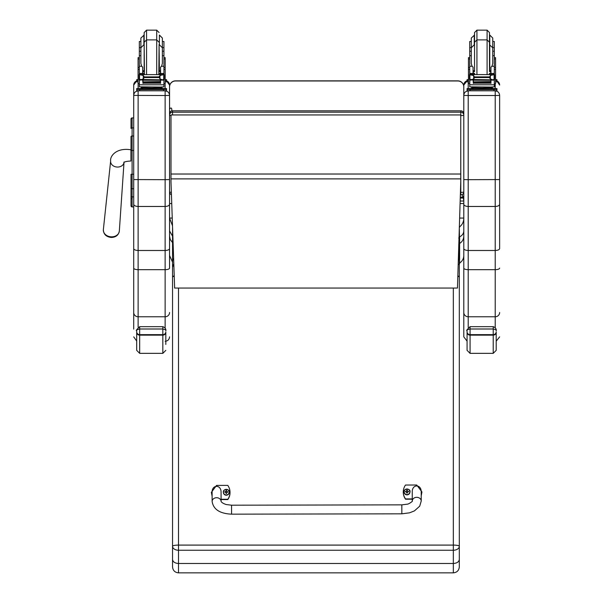 <?xml version="1.0" encoding="UTF-8"?>
<svg xmlns="http://www.w3.org/2000/svg" width="603" height="603" viewBox="0 0 603 603"><rect width="100%" height="100%" fill="white"/><g stroke="black" fill="none" stroke-linecap="round" stroke-linejoin="round"><path stroke-width="0.9" d="M171.44 194.663A2.985 2.955 0 0 1 169.556 191.92A2.985 0.452 0 0 0 171.358 192.334M170.996 115.527A2.985 0.452 180 0 1 169.556 115.143A2.985 2.955 0 0 1 172.541 112.188L172.541 110.839A2.985 2.955 180 0 0 169.556 113.786A2.985 2.985 0 0 1 172.541 110.801L460.805 110.839A2.985 2.955 0 0 1 463.79 113.786L463.79 115.143A2.985 2.955 180 0 0 460.805 112.188L460.805 115.595A2.985 0.452 0 0 0 463.79 115.143L463.79 191.92A2.985 0.452 180 0 1 460.805 192.372L460.805 194.867A2.985 2.955 180 0 0 463.79 191.92A2.985 2.985 0 0 1 460.805 194.905L460.345 194.905M169.556 190.563L169.556 86.953A5.977 5.977 -0 0 1 175.526 80.975L457.82 80.975A5.977 5.977 -0 0 1 463.79 86.953L463.79 86.832A5.977 5.977 0 0 0 457.82 80.855L457.82 80.855A5.977 5.977 -0 0 1 463.79 86.832M172.541 114.834L172.541 112.188L460.805 112.188L460.805 110.839M459.607 259.765L459.607 243.951L458.717 244.826M459.607 243.951L459.607 237.288L458.717 237.997M463.79 236.135C463.692 239.285 462.297 241.735 459.607 243.484L459.313 228.077M459.629 218.067L463.79 218.067C463.782 221.708 462.388 224.64 459.607 226.864M172.503 225.801L169.556 218.067L169.556 230.904L172.541 236.188L172.541 310.681M461.958 194.671L463.277 197.113L460.277 197.113M459.358 226.781L459.607 227.293M463.79 230.904C463.699 233.474 462.305 235.471 459.607 236.904M463.277 197.113L463.79 201.033L463.79 85.083L463.79 248.579C464.054 249.732 465.524 250.366 468.214 250.486L468.214 179.679L463.79 179.566M172.239 218.067L169.556 218.067L169.556 236.195L170.272 239.542L172.541 242.61M169.556 245.519L169.556 215.693M463.277 198.063L460.247 198.063M169.556 218.067L169.556 203.543L171.742 203.543A1.123 1.055 0 0 0 171.742 203.513M460.074 203.543L463.79 203.543M175.526 80.975L175.526 80.855A5.977 5.977 0 0 0 169.556 86.832A5.977 5.977 -0 0 1 175.526 80.855L457.82 80.975M463.79 86.953L463.79 115.143M170.996 181.661L174.636 288.061L457.458 288.061L460.752 181.835L460.752 114.947L170.996 114.947L170.996 181.661M460.752 114.947L170.996 114.947M131.017 174.44L131.017 205.834A1.078 1.078 -0 0 0 132.095 206.912L133.708 206.912L132.095 206.912L132.095 174.259L133.708 174.259M132.215 197.957L131.017 199.148L131.017 188.136L131.017 196.314A1.078 0.565 0 0 0 132.095 196.887L133.708 196.887L133.708 209.015M133.708 150.448L132.095 150.448L132.095 174.259L131.017 174.259L131.017 188.136A1.078 0.565 -0 0 0 132.095 188.709L133.708 188.709M133.708 136.007L132.095 136.007A1.078 0.573 -0 0 0 131.017 136.579L131.017 150.448L132.095 150.448L132.095 117.917A1.078 1.078 -0 0 0 131.017 118.995L131.017 128.469A1.078 0.573 0 0 1 132.095 127.896L133.708 127.896M131.047 206.098L131.017 205.834A1.078 1.078 -0 0 0 132.095 206.912L131.017 205.834A1.078 1.078 -0 0 0 132.095 206.912L131.816 206.874M169.556 204.274L169.556 179.566L165.132 179.679L165.132 206.475C167.815 206.347 169.292 205.608 169.556 204.274L169.556 248.579C169.292 249.732 167.822 250.366 165.132 250.486L138.125 250.486L138.125 90.925C135.441 91.189 133.972 92.666 133.708 95.349L133.708 248.579C133.964 249.732 135.441 250.366 138.125 250.486L138.125 269.684L165.132 269.684A4.425 1.59 0 0 0 169.556 268.094L169.556 248.579M169.556 227.58L169.556 268.094M169.556 95.349C169.292 92.666 167.815 91.189 165.132 90.925L165.132 95.523L169.556 95.41L169.556 85.083L169.556 115.143M138.125 327.188L138.125 316.779L165.132 316.779L165.132 206.475L138.125 206.475C135.441 206.347 133.972 205.608 133.708 204.274M133.708 248.579L133.708 329.132M133.708 312.512A4.425 4.274 0 0 0 138.125 316.779L138.125 269.684A4.425 1.59 0 0 1 133.708 268.094L133.708 209.874M133.708 85.083A4.425 4.417 0 0 1 136.693 80.908L133.708 85.083L133.708 95.349M499.638 95.41L499.638 95.349C499.374 92.666 497.905 91.189 495.221 90.925L495.221 95.523L499.638 95.41L499.638 248.579C499.382 249.732 497.905 250.366 495.221 250.486L468.214 250.486L468.214 269.684A4.425 1.59 180 0 1 463.79 268.094L463.79 336.866L467.076 341.14M499.638 179.566L468.214 179.679L468.214 95.523L495.221 95.523L495.221 206.475C497.905 206.347 499.374 205.608 499.638 204.274M499.638 209.874L499.638 248.579M499.638 95.349L499.638 209.015M499.638 268.094A4.425 1.59 0 0 1 495.221 269.684L495.221 206.475L468.214 206.475C465.531 206.347 464.054 205.608 463.79 204.274M463.79 95.41L468.214 95.523L468.214 90.925C465.531 91.189 464.054 92.666 463.79 95.349M463.79 319.447L463.79 227.58M463.79 248.579L463.79 268.094M171.795 109.309L171.795 110.899M169.616 203.543A1.123 1.055 0 0 1 169.556 203.196L169.556 201.477M136.693 330.602L136.693 332.253A2.985 2.902 -0 0 0 139.677 335.155L139.677 326.66C136.632 329.57 135.637 330.881 136.693 330.602C136.105 330.12 137.1 329.592 139.677 329.004L162.833 329.004L162.833 326.66L139.677 326.66L162.833 326.66C167.272 328.401 165.388 331.635 165.817 330.602L165.817 330.602C166.405 330.12 165.41 329.592 162.833 329.004L162.833 335.155A2.985 2.902 0 0 0 165.817 332.253L165.817 344.456M136.693 332.253L136.693 350.366L139.677 353.35L139.677 335.155L162.833 335.155L162.833 353.35L165.817 350.366M496.201 331.869A2.985 2.774 180 0 1 493.216 334.642L470.069 334.642L470.069 326.66C467.016 329.57 466.021 330.881 467.076 330.602C466.488 330.12 467.483 329.592 470.069 329.004L493.216 329.004L493.216 326.66L470.069 326.66L493.216 326.66C497.663 328.401 495.772 331.635 496.201 330.602L496.201 330.602C496.797 330.12 495.794 329.592 493.216 329.004L493.216 335.155A2.985 2.902 0 0 0 496.201 332.253L496.201 350.366L493.216 353.35L470.069 353.35L470.069 334.642A2.985 2.774 180 0 1 467.076 331.869L467.076 350.366L470.069 353.35M467.076 330.602L467.076 331.869M163.926 47.622L163.926 55.664L162.373 55.664L162.373 38.034L162.373 47.622L163.926 47.622L163.926 41.486L162.373 41.486M139.331 51.232L140.891 51.232L140.891 55.664L139.331 55.664L139.331 47.622L140.891 47.622L140.891 41.486L139.331 41.486L139.331 47.622M160.579 71.584L159.094 71.614M144.162 71.614L142.677 71.584M163.986 57.647L165.177 57.647L165.177 83.644M160.579 71.538L159.094 71.576M144.162 71.576L142.677 71.538M138.079 83.644L138.079 57.647L139.278 57.647M165.177 79.588L166.564 79.656L166.564 81.812L165.177 81.88M166.564 80.621L165.177 80.689M138.079 80.689L136.693 80.621L136.693 79.656L138.079 79.588M138.079 81.88L136.693 81.812L136.693 80.621M166.564 79.656L166.564 80.847M136.693 79.656L136.693 80.847M159.094 44.373L158.808 74.478M146.552 30.15L156.705 30.15L156.705 39.888L146.552 39.888L146.552 30.15L144.162 32.539L144.162 44.373L144.162 34.627M144.162 35.049L140.891 38.034L140.891 48.33M139.331 51.654L139.331 44.486M163.926 44.486L163.926 51.654M142.677 72.247L144.155 74.478M159.109 74.478L160.579 72.247M142.677 79.845L139.489 80.109L139.331 84.782L163.926 84.782L163.926 80.387L163.202 79.588M160.579 79.845L160.579 83.402L160.292 79.845M142.964 79.845L142.964 83.402L142.677 80.109M143.024 82.114L160.232 82.114L160.232 81.563L143.024 81.857M143.024 83.184L160.232 83.184L160.232 82.694L143.024 82.694L160.232 82.671L160.232 82.159L143.024 82.159L143.024 82.935M163.926 74.584L163.926 73.589L162.433 75.036M163.926 55.664L163.926 73.589L160.579 73.589L160.579 74.478M163.926 80.387L163.926 79.513M140.205 74.621L163.059 74.621L159.983 75.556L158.921 76.898L144.336 76.898L143.273 75.556L140.205 74.621M139.851 79.49L162.275 79.845L159.983 78.872L158.921 76.898M158.921 77.553L144.336 77.553L143.273 78.872L140.989 79.845M142.677 74.478L142.677 73.453L139.331 73.453L139.331 74.584L139.331 55.664M139.331 79.513L139.331 80.387L139.331 79.513M160.579 73.589L160.579 67.144L161.581 66.24L162.373 63.405L162.373 47.773L159.388 44.788L159.388 35.049L162.373 38.034M163.36 79.513L164.174 79.513L164.174 74.847L163.059 74.621M139.082 79.31L139.542 79.377L139.542 74.862L139.082 74.847L139.082 79.31M162.275 79.845L164.174 79.31L163.714 79.377L163.714 74.862L164.174 74.584L163.044 74.614M160.654 87.865L160.654 88.762L151.632 88.897L142.609 88.762L142.609 87.865M151.632 88.897L151.632 88L141.208 87.729L141.208 87.005M162.049 87.005L162.049 87.729L151.632 88M160.232 79.845L160.232 80.229L160.232 79.845L143.024 79.845L143.024 80.229L143.024 79.845M164.174 79.513L164.174 79.038M139.082 79.49L139.082 79.038M142.677 73.453L142.677 67.144L141.675 66.24L139.331 66.24M142.677 73.589L139.331 73.589L140.831 75.036M139.489 80.109L140.054 79.588M144.336 77.553L144.336 76.898M163.926 84.352L163.926 86.832L160.323 87.058L139.331 86.832L139.331 84.782M160.654 88.498L166.564 88.573L166.564 89.538L136.693 89.538L136.693 88.573L136.693 89.764M136.693 88.573L142.609 88.498M160.654 88.543L164.137 88.581L160.654 88.656M142.609 88.656L139.12 88.618L142.609 88.543M160.029 89.53L164.137 89.493L160.029 89.53M139.12 89.53L143.228 89.493L139.12 89.53M166.564 89.538L166.564 90.736L163.579 90.812L136.693 90.736L136.693 89.538M166.564 88.573L166.564 89.764M144.162 44.373L144.449 74.478M143.876 35.049L143.876 44.788L140.891 47.773L140.891 63.405L141.675 66.24M163.926 54.225L163.926 61.4M139.331 61.4L139.331 54.225M494.309 47.622L494.309 55.664L492.757 55.664L492.757 38.034L492.757 47.622L494.309 47.622L494.309 41.486L492.757 41.486M469.722 51.232L471.275 51.232L471.275 55.664L469.722 55.664L469.722 47.622L471.275 47.622M490.963 71.584L489.485 71.614M474.546 71.614L473.061 71.584M494.37 57.647L495.56 57.647L495.56 83.644M490.963 71.538L489.485 71.576M474.546 71.576L473.061 71.538M468.463 83.644L468.463 57.647L469.662 57.647M471.275 41.486L469.722 41.486L469.722 47.622M495.56 79.588L496.947 79.656L496.947 81.812L495.56 81.88M496.947 80.621L495.56 80.689M468.463 80.689L467.076 80.621L467.076 79.656L468.463 79.588M468.463 81.88L467.076 81.812L467.076 80.621M496.947 79.656L496.947 80.847M467.076 79.656L467.076 80.847M489.485 34.627L489.485 44.373L489.485 32.539L487.096 30.15L487.096 74.478M489.485 44.373L489.485 42.278L487.096 39.888L476.935 39.888L476.935 30.15L474.546 32.539L474.546 44.373L474.546 34.627M474.546 35.049L471.275 38.034L471.275 48.33M469.722 51.654L469.722 44.486M494.309 44.486L494.309 51.654M473.061 72.247L474.538 74.478M489.493 74.478L490.963 72.247M473.061 79.845L469.873 80.109L469.722 84.782L494.309 84.782L494.309 80.387L493.586 79.588M490.963 79.845L490.963 83.402L490.676 79.845M473.355 79.845L473.355 83.402L473.061 80.109M473.408 82.114L490.616 82.114L490.616 81.563L473.408 81.857M473.408 83.184L490.616 83.184L490.616 82.694L473.408 82.694L490.616 82.671L490.616 82.159L473.408 82.159L473.408 82.935M494.309 74.584L494.309 73.589L492.817 75.036M494.309 55.664L494.309 73.589L490.963 73.589L490.963 74.478M494.309 80.387L494.309 79.513M493.744 79.513L492.659 79.845L490.367 78.872L489.304 77.553L490.367 75.556L493.442 74.621L470.664 74.584M470.234 79.49L492.659 79.845M489.304 77.553L474.719 77.553L473.656 78.872L471.373 79.845M469.466 74.614L473.656 75.556L474.719 77.553M473.061 74.478L473.061 73.453L469.722 73.453L469.722 74.584L469.722 55.664M469.722 80.387L469.722 83.651L468.463 83.651M490.963 73.589L490.963 67.144L491.965 66.24L492.757 63.405L492.757 47.773L492.757 51.232L494.309 51.232M469.466 79.31L469.925 79.377L469.925 74.862L469.466 74.847L469.466 79.31M494.098 79.377L494.558 79.31L494.558 74.847L493.442 74.621L494.558 74.584L494.098 74.862L494.098 79.377M491.038 87.865L491.038 88.762L482.016 88.897L472.993 88.762L472.993 87.865M482.016 88.897L482.016 88L471.591 87.729L471.591 87.005M492.432 87.005L492.432 87.729L482.016 88M490.616 79.845L490.616 80.229L490.616 79.845L473.408 79.845L473.408 80.229L473.408 79.845M494.558 79.513L494.558 79.038M469.466 75.036L469.466 74.584M473.061 73.453L473.061 67.144L472.059 66.24L469.722 66.24M473.061 73.589L469.722 73.589L471.214 75.036M469.873 80.109L470.438 79.588M494.309 84.352L494.309 86.832L490.706 87.058L469.722 86.832L469.722 84.782M491.038 88.498L496.947 88.573L496.947 89.538L467.076 89.538L467.076 88.573L467.076 89.764M467.076 88.573L472.993 88.498M491.038 88.543L494.52 88.581L491.038 88.656M472.993 88.656L469.503 88.618L472.993 88.543M490.412 89.53L494.52 89.493L490.412 89.53M469.503 89.53L473.611 89.493L469.503 89.53M496.947 89.538L496.947 90.736L493.963 90.812L467.076 90.736L467.076 89.538M496.947 88.573L496.947 89.764M476.935 74.478L476.935 39.888L474.546 42.278L474.546 71.252M489.485 42.278L489.485 71.252M474.26 35.049L474.26 44.788L471.275 47.773L471.275 63.405L472.059 66.24M494.309 54.225L494.309 61.4M469.722 61.4L469.722 54.225M173.656 259.516A5.977 1.794 0 0 0 172.541 260.564L172.541 559.426C172.895 561.898 174.885 563.247 178.511 563.488L178.511 550.253L453.335 550.253A5.977 3.987 -0 0 0 459.313 546.273A5.977 1.183 180 0 0 453.335 545.089L178.511 545.089A5.977 1.183 180 0 0 172.541 546.273A5.977 3.987 0 0 0 178.511 550.253L178.511 288.061M453.335 572.85L178.511 572.85L178.511 563.488L453.335 563.488L453.335 572.85C456.968 572.496 458.958 570.506 459.313 566.873L459.313 228.22M172.541 226.856L172.541 267.212L173.807 263.88M172.541 559.426L172.541 566.873C172.895 570.506 174.885 572.496 178.511 572.85M459.313 267.212L459.313 260.564L458.378 258.265M459.313 237.816L459.313 260.564A5.977 1.794 0 0 0 458.34 259.584M457.82 276.302A5.977 1.183 -0 0 1 459.313 277.086L459.313 310.681M459.313 559.426C458.958 561.898 456.968 563.247 453.335 563.488L453.335 288.061M401.847 513.824L231.575 514.163L231.56 505.201L231.575 514.163L231.56 505.201L401.824 504.862L401.847 513.824L409.543 512.821L414.427 510.899L419.696 506.196L421.233 501.04A4.477 3.731 179.9 0 0 421.233 501.033A4.477 3.731 179.9 0 0 416.741 497.317A4.477 3.731 179.9 0 0 412.271 501.055L412.248 491.965C412.007 483.99 421.407 483.96 421.211 491.942L421.233 501.04M412.264 498.907L405.54 498.922A12.316 12.075 180 0 1 405.51 485.031L416.711 485.008L421.957 491.965L421.218 495.53M403.286 491.958L403.286 492.252A12.316 12.075 -0 0 0 405.54 499.216L412.264 499.201M421.218 495.824L421.957 491.965M212.113 495.952L211.359 492.342L216.567 485.407L227.776 485.385A12.316 12.075 180 0 1 227.798 499.269L221.082 499.284M221.09 501.432L221.067 492.334C221.263 484.352 211.864 484.382 212.105 492.365L212.128 501.455A4.477 3.731 -0.1 0 1 216.598 497.716A4.477 3.731 -0.1 0 1 221.09 501.432C221.731 502.578 223.427 503.611 226.178 504.53L231.56 505.201M221.082 499.578L227.798 499.563A12.316 12.075 0 0 0 230.029 492.643L230.029 492.35M211.359 492.342L212.113 496.254M409.957 491.92A2.94 2.879 180 0 1 407.025 494.852A2.94 2.879 180 0 1 404.078 491.92M407.025 494.581A2.834 2.774 180 0 1 404.56 490.427A2.834 2.774 180 0 1 409.467 490.412A2.834 2.774 180 0 1 407.025 494.581M407.131 492.802A2259.871 192.839 91 0 0 407.206 493.043L407.809 491.777A3.822 0.422 -0.4 0 1 408.57 491.799A1.56 1.53 -0 0 0 408.57 491.437L408.457 491.453A2259.871 637.605 0 0 1 408.043 491.686L407.123 490.797A1.025 1.01 180 0 0 406.904 490.797A2259.871 193.329 -91 0 0 406.829 490.224L406.226 491.37A3.822 1.078 179.6 0 0 405.465 491.445A1.56 1.53 -0 0 0 405.465 491.814A3.822 0.422 0 0 1 406.234 491.784L406.837 493.043A2259.871 190.171 -91.4 0 0 406.912 492.802A1.025 1.01 180 0 0 407.131 492.802L407.809 491.92M406.234 491.784L406.912 492.802M408.57 491.437A3.822 1.078 180 0 0 407.809 491.37L407.198 490.224A2259.871 195.998 90.6 0 0 407.123 490.797M407.123 492.598L407.809 491.777M405.465 491.445L405.578 491.46A2259.871 637.597 -0.4 0 0 406 491.694A1.025 1.01 180 0 0 405.992 491.792M406.904 490.797L406 491.694M406.234 491.927L406.919 492.598M229.23 492.274A2.94 2.879 180 0 1 226.298 495.214A2.94 2.879 180 0 1 223.351 492.274M226.298 494.942A2.834 2.774 180 0 1 223.834 490.782A2.834 2.774 180 0 1 228.741 490.767A2.834 2.774 180 0 1 226.298 494.942M226.404 493.164A2259.871 192.839 91 0 0 226.479 493.405L227.082 492.138A3.822 0.422 -0.4 0 1 227.844 492.161A1.56 1.53 -0 0 0 227.844 491.799L227.73 491.807A2259.871 637.605 0 0 1 227.316 492.048L226.404 491.159A1.025 1.01 180 0 0 226.178 491.159A2259.871 193.329 -91 0 0 226.102 490.578L225.507 491.731A3.822 1.078 179.6 0 0 224.738 491.807A1.56 1.53 -0 0 0 224.746 492.169A3.822 0.422 0 0 1 225.507 492.146L226.117 493.405A2259.871 190.171 -91.4 0 0 226.185 493.164A1.025 1.01 180 0 0 226.404 493.164L227.082 492.282M225.507 492.146L226.185 493.164M227.844 491.799A3.822 1.078 180 0 0 227.082 491.724L226.472 490.578A2259.871 195.998 90.6 0 0 226.404 491.159M226.396 492.953L227.082 492.138M224.738 491.807L224.851 491.814A2259.871 637.597 -0.4 0 0 225.273 492.056A1.025 1.01 180 0 0 225.266 492.146M226.178 491.159L225.273 492.056M225.507 492.282L226.193 492.953M460.752 115.595L460.805 192.372L460.421 192.372M463.79 201.033L460.157 201.033M460.752 174.026L170.996 174.026M460.752 178.88L170.996 178.88M132.095 117.917L133.708 117.917L132.095 117.917L131.017 119.002M133.708 95.41L165.132 95.523L165.132 179.679L133.708 179.566M165.132 327.987L165.132 316.779A4.425 4.274 0 0 0 169.556 312.512M166.564 80.908A4.425 4.417 0 0 1 169.556 85.083L166.564 80.9M165.132 83.651L165.132 88.505M165.132 90.797L138.125 90.797M138.125 88.505L138.125 83.651M495.221 327.602L495.221 316.779L468.214 316.779L468.214 269.684L495.221 269.684L495.221 316.779A4.425 4.274 0 0 0 499.638 312.512M496.947 81.021A4.425 4.417 0 0 1 499.638 85.083L496.947 81.021M495.221 83.651L495.221 88.505M495.221 90.804L468.214 90.797M468.214 327.444L468.214 316.779A4.425 4.274 180 0 1 463.79 312.512M468.214 88.513L468.214 81.872M467.076 80.817A4.425 4.417 180 0 0 463.79 85.083L467.076 80.81M131.017 149.8L130.926 149.793C116.251 147.396 109.814 156.237 110.635 161.024A6.723 5.359 5 0 0 111.299 163.873A6.723 5.359 5 0 0 117.321 167.054A6.723 5.359 5 0 0 124.007 162.388M130.926 149.793L130.926 161.001C126.834 161.25 124.467 161.762 123.826 162.546L124.045 161.981M111.336 236.828A8.02 6.392 -175 0 1 103.362 229.637C103.512 234.258 106.136 236.858 111.246 237.446C115.836 237.326 118.527 235.185 119.334 231.024A8.02 6.392 -175 0 1 111.336 236.828M165.817 331.869A2.985 2.774 180 0 1 162.833 334.642L139.677 334.642A2.985 2.774 180 0 1 136.693 331.869M467.076 332.253A2.985 2.902 -0 0 0 470.069 335.155L493.216 335.155L493.216 353.35M163.986 59.019L165.177 59.019M138.079 59.019L139.278 59.019M163.767 80.109L160.579 80.109M143.273 78.872L143.273 75.556M159.983 78.872L159.983 75.556M139.331 69.368L138.079 69.368M165.177 69.368L163.926 69.368M164.174 79.49L163.405 79.49M163.926 66.24L161.581 66.24M163.926 73.453L160.579 73.453M144.087 88.988L159.169 88.988M139.677 89.613L139.677 90.812M163.579 89.613L163.579 90.812M159.094 42.278L156.705 39.888L156.705 74.478M144.162 42.278L146.552 39.888L146.552 74.478M160.579 70.589L159.388 70.837L159.094 44.788M144.162 44.788L144.162 70.837M494.37 59.019L495.56 59.019M468.463 59.019L469.662 59.019M490.963 70.589L489.772 70.837L489.772 35.049L492.757 38.034M494.151 80.109L490.963 80.109M473.656 78.872L473.656 75.556M489.304 76.898L474.719 76.898M490.367 78.872L490.367 75.556M469.722 69.368L468.463 69.368M495.56 69.368L494.309 69.368M494.558 79.49L493.789 79.49M494.309 66.24L491.965 66.24M494.309 73.453L490.963 73.453M474.478 88.988L489.553 88.988M470.069 89.613L470.069 90.812M493.963 89.613L493.963 90.812M474.546 44.788L474.546 70.837M174.214 275.842A5.977 1.794 180 0 0 172.541 277.086A5.977 1.183 -0 0 1 174.229 276.264M459.313 277.086A5.977 1.794 180 0 0 457.835 275.903M212.128 501.455L212.128 501.455C213.341 509.384 219.824 513.62 231.575 514.163M407.025 494.746A2.94 2.879 -0 0 0 409.957 491.86A2.94 2.879 -0 0 0 407.017 488.98A2.94 2.879 -0 0 0 404.078 491.86A2.94 2.879 -0 0 0 407.025 494.746M226.298 495.101A2.94 2.879 -0 0 0 229.23 492.221A2.94 2.879 -0 0 0 226.291 489.342A2.94 2.879 -0 0 0 223.351 492.221A2.94 2.879 -0 0 0 226.298 495.101M226.11 493.503A1.56 1.53 -0 0 0 226.487 493.503M169.556 191.92A2.985 2.985 0 0 0 171.44 194.694M463.79 113.786A2.985 2.985 0 0 0 460.805 110.801L172.541 110.801M458.717 264.453L459.584 263.752L459.607 260.677M459.607 263.066C462.297 261.257 463.692 258.732 463.79 255.484M172.541 262.169L169.556 255.491M457.82 80.855L175.526 80.855M132.095 206.912L133.708 206.912M165.132 341.29C167.815 341.027 169.292 339.549 169.556 336.866M136.693 341.049L133.708 336.866M496.201 341.177L499.638 336.866M110.635 161.024L103.362 229.637M124.014 162.388L119.334 231.024M171.795 109.135C171.425 107.643 170.672 107.643 169.556 109.135M162.833 353.35L139.677 353.35M156.705 30.15L159.094 32.539M138.079 83.651L139.331 83.651M163.926 83.651L165.177 83.651M163.926 67.446L165.177 67.446M138.079 67.446L139.331 67.446M143.024 80.229L160.232 80.229M139.082 79.513L139.896 79.513M162.373 51.232L163.926 51.232M139.082 74.584L140.28 74.584M162.976 74.584L164.174 74.584M158.687 88.792L159.245 89.003M144.019 89.003L144.569 88.792M142.677 70.589L143.876 70.837M476.935 30.15L487.096 30.15M494.309 83.651L495.56 83.651M494.309 67.446L495.56 67.446M468.463 67.446L469.722 67.446M473.408 80.229L490.616 80.229M469.466 79.513L470.287 79.513M493.36 74.584L494.558 74.584M489.071 88.792L489.628 89.003M474.403 89.003L474.953 88.792M489.199 74.478L489.485 73.347M474.832 74.478L474.546 73.347M489.485 44.788L492.757 47.773M473.061 70.589L474.26 70.837M172.541 260.564L173.611 258.122M412.271 501.055C413.394 500.874 408.359 504.432 407.198 504.176L401.824 504.862M409.957 491.973L409.957 491.86C411.05 488.528 403.392 488.196 404.078 491.86L404.078 491.973M229.23 492.327L229.23 492.221C230.323 488.89 222.673 488.551 223.351 492.221L223.351 492.327"/></g></svg>
